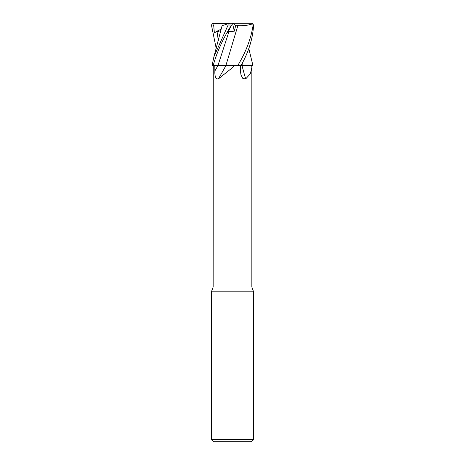 <?xml version="1.0" encoding="UTF-8"?>
<svg xmlns="http://www.w3.org/2000/svg" width="465" height="465" viewBox="0 0 465 465"><rect width="100%" height="100%" fill="white"/><g stroke="black" fill="none" stroke-linecap="round" stroke-linejoin="round"><path stroke-width="0.7" d="M224.142 65.437L237.778 65.455L234.517 65.455L232.5 67.623L218.364 78.916C215.859 79.341 214.691 76.713 214.853 71.023L214.807 65.455M242.434 62.775L241.98 65.455L241.056 65.437L252.914 65.455L251.739 65.455L251.844 67.623L250.333 73.784L245.7 78.916L242.846 78.498L241.004 75.01L240.417 71.023L240.318 65.455M213.261 65.455L213.156 287.01L251.844 287.01L253.599 291.84L253.599 439.64L211.401 439.64L213.511 441.75L251.489 441.75L253.599 439.64M213.156 287.01L211.401 291.84L253.599 291.84M220.922 30.614L214.342 32.608L213.731 25.813L212.488 23.384L229.629 23.25L228.024 23.773L228.129 25.011L213.935 56.695L212.081 65.455L225.978 65.455A309.614 204.821 -72.7 0 1 218.364 78.916M213.208 65.455C217.004 51.853 223.113 38.368 231.524 25.011L227.774 32.608L228.983 31.498L234.302 31.184L235.668 25.732L233.552 23.25L251.629 23.25L252.6 23.773L253.14 25.011C251.106 38.38 245.991 51.859 237.813 65.455L234.5 65.455M242.463 62.717L241.998 65.455A309.614 221.625 -71.3 0 0 245.7 78.916M248.792 48.447L252.919 65.455L241.998 65.437L251.739 65.455M224.688 65.437L218.137 65.443M220.23 65.437L220.933 65.437M221.753 65.437L223.002 65.437M229.629 23.25L232.535 23.25M222.27 25.639L228.303 23.68M216.208 48.447L211.424 25.011L212.953 23.262M221.956 26.15L213.935 56.695M237.813 65.455L241.044 65.455C248.717 51.853 252.896 38.368 253.576 25.011L252.047 23.262M235.668 25.732L237.865 25.633L232.587 43.042M237.859 25.627L237.877 25.639C244.067 25.889 249.048 25.238 252.815 23.68M237.877 25.639L225.914 65.437M232.512 23.297L234.302 31.184M232.5 23.25L233.552 23.25M252.512 23.384L251.629 23.25M214.342 32.608L221.299 29.022M217.975 65.455A307.696 203.548 -72.7 0 1 214.853 71.023M217.992 65.443L228.983 31.498M228.129 25.011L231.524 25.011M217.01 31.498L218.358 40.676M253.14 25.011L253.576 25.011M251.844 67.623L251.844 287.01M211.401 291.84L211.401 439.64"/></g></svg>
